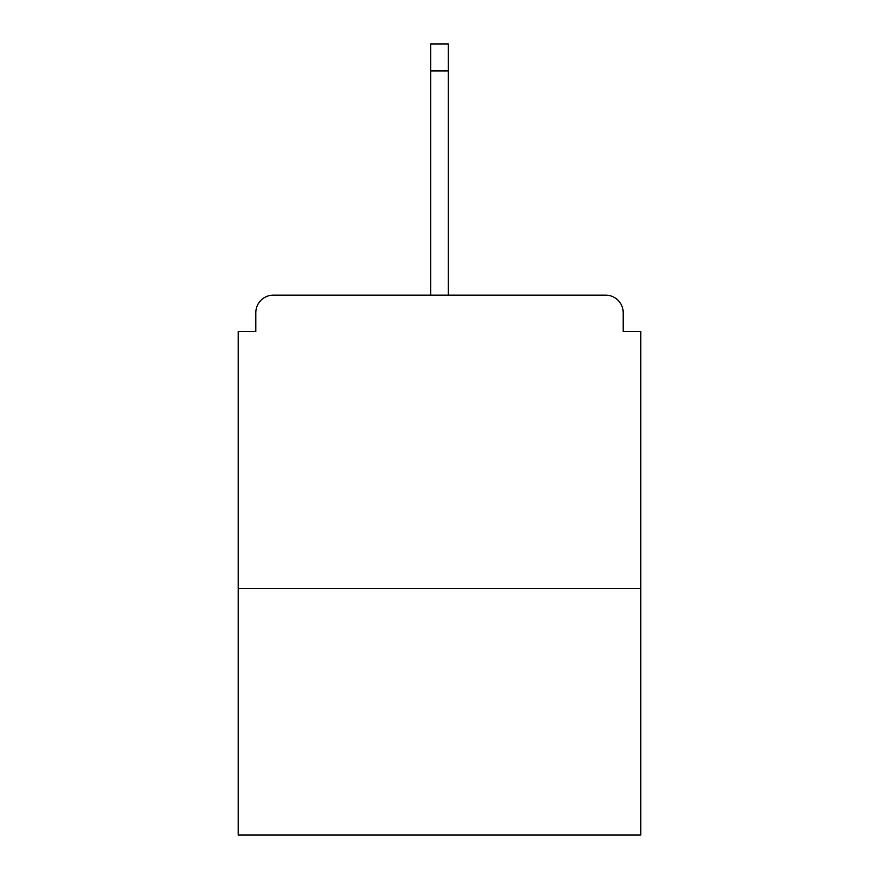 <?xml version="1.0" encoding="UTF-8"?>
<svg xmlns="http://www.w3.org/2000/svg" width="879" height="879" viewBox="0 0 879 879"><rect width="100%" height="100%" fill="white"/><g stroke="black" fill="none" stroke-linecap="round" stroke-linejoin="round"><path stroke-width="1.32" d="M623.189 331.515L623.189 312.737L623.189 331.515L640.791 331.515L640.791 835.05L238.209 835.05L238.209 331.515L255.811 331.515L255.811 312.737L255.811 331.515M640.791 588.567L238.209 588.567M623.189 312.737A17.602 17.602 0 0 0 605.587 295.135L273.413 295.135A17.602 17.602 0 0 0 255.811 312.737M605.587 295.135L514.622 295.135L605.587 295.135M364.378 295.135L273.413 295.135L364.378 295.135M448.301 70.946L430.699 70.946L430.699 43.95L448.301 43.95L448.301 295.135M430.699 70.946L430.699 295.135"/></g></svg>

